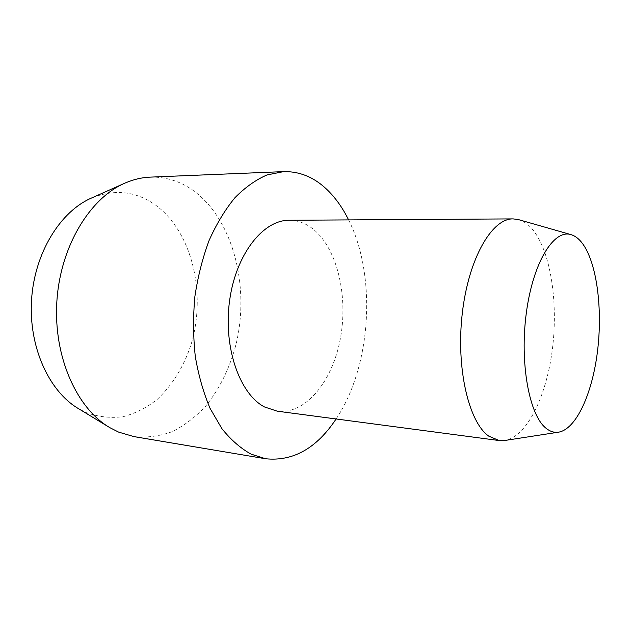 <?xml version="1.0" encoding="UTF-8"?>
<svg xmlns="http://www.w3.org/2000/svg" width="631" height="631" viewBox="0 0 631 631"><rect width="100%" height="100%" fill="white"/><g stroke="black" fill="none" stroke-linecap="round" stroke-linejoin="round"><path stroke-width="0.47" stroke-dasharray="3.15 2.37" d="M150.178 177.13C166.797 176.719 181.917 181.744 195.539 192.203C233.754 222.033 249.497 287.002 236.278 343.296C230.047 367.565 219.817 388.562 205.588 406.285C195.563 416.996 184.512 425.42 172.421 431.565C159.903 436.195 147.062 437.867 133.89 436.597M91.929 197.842C114.826 188.874 135.957 191.232 155.305 204.917C192.368 231.798 206.66 294.038 190.893 345.07C183.566 367.013 172.366 385.099 157.285 399.336C146.786 407.602 135.468 413.368 123.337 416.649C110.946 418.321 98.617 416.988 86.344 412.666L78.694 408.762M348.612 219.904C376.952 276.362 371.296 366.501 336.11 418.968M518.327 219.564C523.698 221.055 528.636 224.589 533.132 230.165C551.029 252.708 558.364 303.598 552.228 350.418C546.146 397.207 526.601 437.157 504.461 440.533M289.227 220.266C298.282 220.329 306.611 223.571 314.23 229.984C337.995 250.278 348.351 297.745 340.148 339.738C332.103 381.747 305.554 414.662 277.246 411.183M108.477 426.824L109.999 427.739M123.739 183.653L125.364 182.927"/><path stroke-width="0.95" d="M336.11 418.968C316.581 448.325 293.076 461.592 265.596 458.753L133.89 436.597L118.565 432.085L109.999 427.739C76.832 408.62 53.343 356.728 56.861 301.515C60.268 246.303 90.067 197.755 125.364 182.927C133.606 179.401 141.88 177.469 150.178 177.13L283.619 171.624C299.252 171.301 313.339 176.932 325.888 188.527C334.801 196.825 342.373 207.284 348.612 219.904M265.596 458.753L251.17 454.178C240.671 448.396 230.914 439.886 221.899 428.654L210.091 408.407C203.45 392.727 198.513 375.374 195.287 356.357C193.173 336.733 193.031 316.809 194.876 296.594C197.85 276.654 202.606 257.898 209.145 240.324C216.559 223.824 225.164 209.61 234.953 197.7C245.207 187.328 255.894 179.74 267.023 174.937L283.619 171.624M558.332 432.211L504.461 440.533L499.216 440.548L488.844 436.195C468.699 422.368 455.858 367.928 462.31 313.165C468.588 258.339 491.999 218.294 513.129 218.894L518.327 219.564L570.74 234.558C575.046 235.749 579.006 238.786 582.61 243.669C596.981 263.403 602.747 309.237 597.47 351.514C592.257 393.783 576.095 429.553 558.332 432.211C554.05 432.787 549.901 431.423 545.886 428.118C529.204 414.985 519.558 362.809 526.349 312.779C532.974 262.67 553.616 229.313 570.74 234.558M499.216 440.548L277.246 411.183L264.46 406.94C239.583 393.989 223.082 347.089 229.605 300.608C235.923 254.072 263.206 219.88 289.227 220.266L513.129 218.894M108.477 426.824L78.694 408.762C49.115 391.622 28.553 347.003 31.55 299.93C34.46 252.857 60.442 211.156 91.929 197.842L123.739 183.653"/></g></svg>
